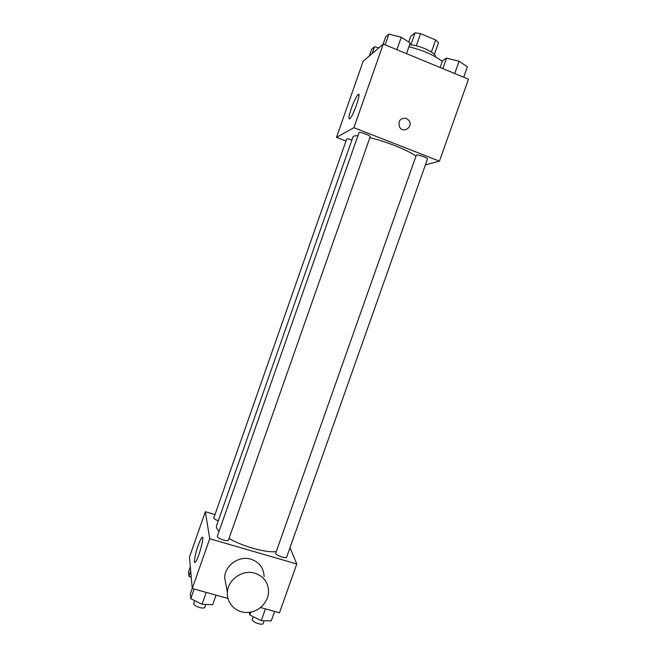 <?xml version="1.0" encoding="UTF-8"?>
<svg xmlns="http://www.w3.org/2000/svg" width="657" height="657" viewBox="0 0 657 657"><rect width="100%" height="100%" fill="white"/><g stroke="black" fill="none" stroke-linecap="round" stroke-linejoin="round"><path stroke-width="0.99" d="M408.711 42.064L410.74 36.299L415.084 32.85L420.57 33.638L435.665 39.954L438.515 42.639L434.367 54.391M409.598 44.816C418.681 44.692 436.921 53.16 435.419 56.732M410.855 44.881L415.084 32.85M431.419 51.993L435.665 39.954M416.292 45.785L420.57 33.638M442.276 61.454C434.376 55.155 423.248 50.269 408.9 46.795M345.976 141.017L336.499 137.346L363.14 61.29L383.253 44.052L468.466 79.21L439.443 161.154L425.416 164.858M415.996 156.111C408.547 150.461 385.84 141.337 369.891 137.666M357.917 135.712C354.969 135.605 353.326 136.015 352.981 136.935L216.58 525.707C216.071 527.21 216.892 529.09 219.044 531.349M336.499 137.346L353.909 127.696L439.443 161.154M370.22 136.713C370.95 135.572 359.133 131.343 358.977 132.698L217.336 536.211C216.342 538.132 228.045 542.156 228.472 540.038L370.22 136.713M427.485 159.01C428.2 157.894 416.472 153.853 416.333 155.167L275.743 553.112C274.766 554.976 286.255 559.164 286.674 557.095L427.485 159.01M218.28 520.845C215.324 519.695 213.845 518.677 213.862 517.79L346.682 139.021C347.126 138.627 348.875 138.931 351.93 139.941M353.909 127.696L383.253 44.052M351.331 108.454C353.795 101.687 355.971 97.129 357.876 94.789C362.097 89.968 353.819 115.106 350.017 118.654C348.251 119.829 348.695 116.429 351.331 108.454M406.33 118.367L408.9 120.395C413.623 126.53 403.669 133.905 399.661 127.228C397.83 120.913 400.056 117.956 406.33 118.367L408.9 120.395C413.623 126.53 403.669 133.905 399.661 127.228C397.83 120.913 400.047 117.956 406.33 118.367M276.277 551.601C266.455 553.022 243.147 546.632 229.006 538.518M214.987 514.562L205.362 511.713L209.731 538.732L296.767 563.993L290.008 547.659M260.591 607.536L279.488 612.8L296.767 563.993M205.362 511.713L189.454 557.111L192.263 588.516L227.963 598.453M192.263 588.516L209.731 538.732M198.094 545.712C199.597 541.483 200.845 538.789 201.847 537.623C205.411 533.295 198.636 559.074 195.351 562.162C193.232 564.65 194.965 554.459 198.094 545.712M226.295 586.471L224.62 577.495C225.047 565.201 239.205 555.403 250.941 559.197C259.31 562.121 263.703 567.952 264.13 576.69M254.85 573.208C263.564 576.238 268.146 582.299 268.582 591.39C268.598 602.272 258.546 612.258 247.311 612.48C236.077 612.882 226.575 603.348 227.396 592.351C227.848 579.54 242.614 569.291 254.85 573.208M190.316 566.786L188.534 571.869L188.904 576.271L191.269 577.429M188.904 576.271L190.711 571.13M192.246 588.27L190.349 593.682L190.76 598.675L202.028 604.276L212.671 604.727L216.046 595.135M202.028 604.276L206.208 592.392M190.76 598.675L194.144 589.033M205.838 604.44L204.877 607.183C204.261 609.827 192.575 605.844 193.758 603.389L194.718 600.646M249.258 612.34L249.882 615.009L261.281 620.61L271.242 620.906L274.593 611.437M261.281 620.61L265.428 608.883M249.882 615.009L250.925 612.078M264.18 620.693L263.227 623.378C262.628 625.965 251.179 621.76 252.337 619.379L253.29 616.677M369.324 55.985L371.698 49.218L374.515 46.746L378.843 47.838M372.108 53.603L374.515 46.746M383.097 44.183L385.634 36.964L388.829 34.156L401.255 37.211L410.223 43.042L406.494 53.644M396.877 49.677L401.255 37.211M385.092 44.816L388.829 34.156M440.133 67.523L442.588 60.567L446.546 58.128L459.079 61.249L467.39 66.784L463.686 77.239M454.734 73.543L459.079 61.249M442.834 68.632L446.546 58.128M358.968 95.224L357.876 94.789M224.62 577.495L227.396 592.351M202.742 537.878L201.847 537.623"/></g></svg>
